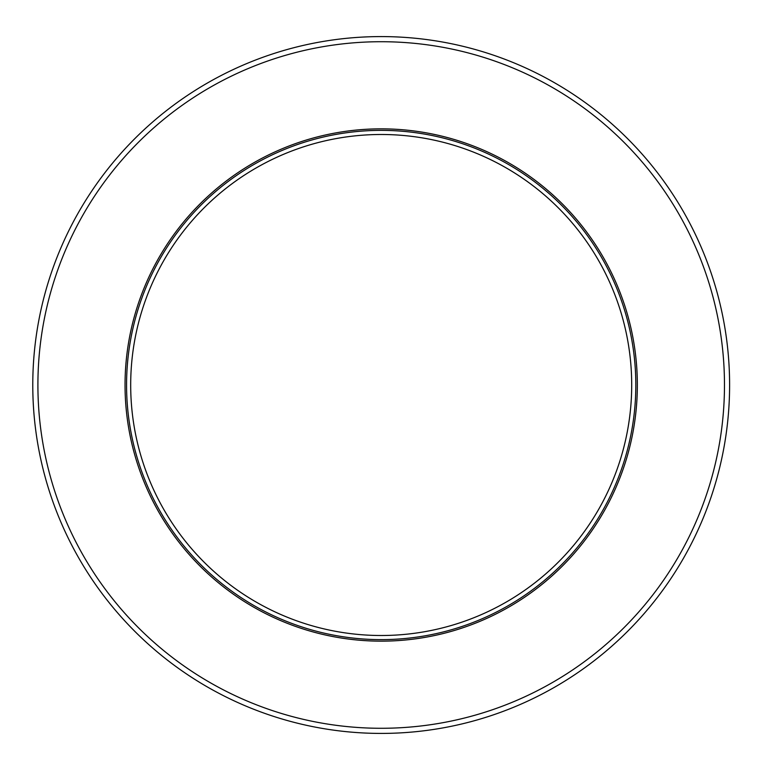 <?xml version="1.0" encoding="UTF-8"?>
<svg xmlns="http://www.w3.org/2000/svg" width="770" height="770" viewBox="0 0 770 770"><rect width="100%" height="100%" fill="white"/><g stroke="black" fill="none" stroke-linecap="round" stroke-linejoin="round"><path stroke-width="1.16" d="M631.698 385A250.5 250.5 0 0 0 255.938 168.062A250.5 250.5 0 0 0 255.938 601.938A250.5 250.5 0 0 0 631.698 385M635.818 385A254.62 254.62 0 0 0 253.879 164.491A254.62 254.62 0 0 0 253.879 605.509A254.62 254.62 0 0 0 635.818 385A254.62 254.62 0 0 0 253.879 164.491A254.62 254.62 0 0 0 253.879 605.509A254.62 254.62 0 0 0 635.818 385M637.348 385A256.16 256.16 0 0 0 253.118 163.163A256.16 256.16 0 0 0 253.118 606.837A256.16 256.16 0 0 0 637.348 385A256.16 256.16 0 0 0 253.118 163.163A256.16 256.16 0 0 0 253.118 606.837A256.16 256.16 0 0 0 637.348 385M724.474 385A343.285 343.285 0 0 0 209.555 87.703A343.285 343.285 0 0 0 209.555 682.297A343.285 343.285 0 0 0 724.474 385M729.604 385A348.406 348.406 0 0 0 206.986 83.266A348.406 348.406 0 0 0 206.986 686.734A348.406 348.406 0 0 0 729.604 385"/></g></svg>
